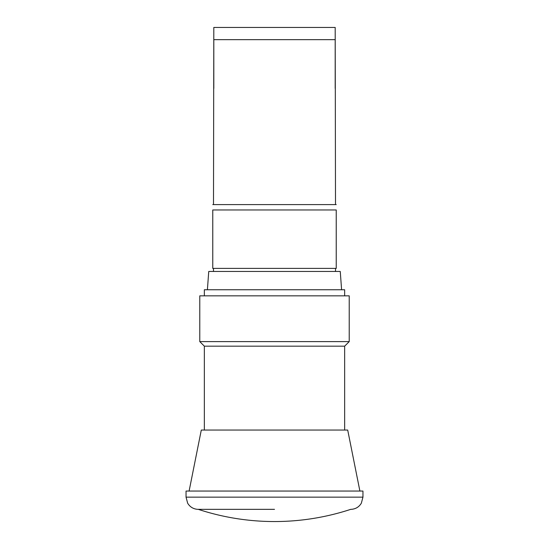 <?xml version="1.0" encoding="UTF-8"?>
<svg xmlns="http://www.w3.org/2000/svg" width="549" height="549" viewBox="0 0 549 549"><rect width="100%" height="100%" fill="white"/><g stroke="black" fill="none" stroke-linecap="round" stroke-linejoin="round"><path stroke-width="0.82" d="M274.5 509.348L198.251 509.348L274.5 509.348M186.049 497.147L186.049 491.053L362.951 491.053L362.951 497.147L361.345 503.193C359.121 506.857 355.876 508.896 351.614 509.321L350.749 509.348A244.38 244.38 0 0 1 198.251 509.348L197.386 509.321C193.124 508.896 189.879 506.857 187.655 503.193L186.049 497.147L362.951 497.147M189.103 491.053L201.298 430.052L347.702 430.052L359.897 491.053M344.648 430.052L344.648 346.172L204.352 346.172L199.774 341.602L349.226 341.602L349.226 295.849L199.774 295.849L199.774 341.602M204.352 295.849L204.352 289.748L344.648 289.748L344.648 295.849M341.602 289.748L340.256 271.453L208.744 271.453L207.398 289.748M336.235 268.399L212.765 268.399L212.765 209.965C212.765 202.759 212.765 202.759 212.765 209.965C212.765 202.759 212.765 202.759 212.765 209.965L336.235 209.965C336.235 202.759 336.235 202.759 336.235 209.965C336.235 202.759 336.235 202.759 336.235 209.965L336.235 268.399M335.501 204.352L335.192 27.45L213.808 27.45L213.499 204.352M336.235 204.592L212.765 204.592M335.192 88.451L335.192 39.652L213.808 39.652L213.808 88.451M204.352 430.052L204.352 346.172M344.648 346.172L349.226 341.602M335.501 268.399L335.501 271.453M213.499 268.399L213.499 271.453"/></g></svg>
